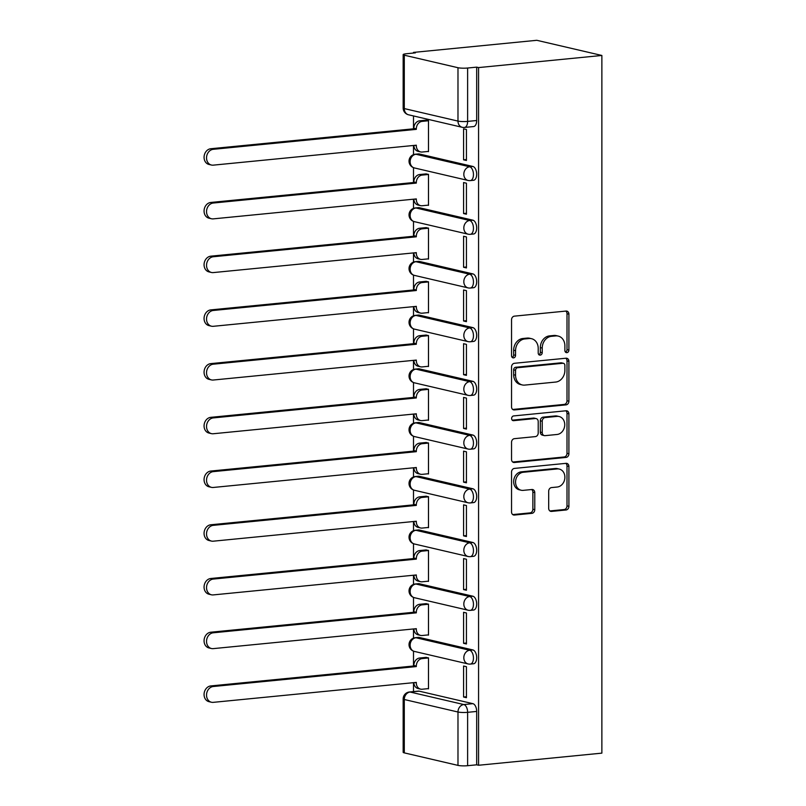 <?xml version="1.0" encoding="UTF-8"?>
<svg xmlns="http://www.w3.org/2000/svg" width="806" height="806" viewBox="0 0 806 806"><rect width="100%" height="100%" fill="white"/><g stroke="black" fill="none" stroke-linecap="round" stroke-linejoin="round"><path stroke-width="1.21" d="M566.89 352.645A2.398 1.985 103.1 0 0 568.905 350.076L568.905 314.169A3.415 2.831 103.1 0 0 566.809 311.116A3.415 2.831 103.1 0 0 566.034 311.066L514.409 316.143A3.415 2.831 103.1 0 0 511.538 319.801L511.538 355.718A2.398 1.985 103.1 0 0 515.558 355.315L515.558 350.67A10.941 9.068 103.1 0 1 524.736 338.953L529.038 338.53A10.941 9.068 103.1 0 1 531.517 338.691A10.941 9.068 103.1 0 1 538.217 348.444L538.217 353.099A2.398 1.985 103.1 0 0 542.226 352.696L542.226 348.051A10.941 9.068 103.1 0 1 551.405 336.334L555.707 335.911A10.941 9.068 103.1 0 1 558.195 336.072A10.941 9.068 103.1 0 1 564.885 345.824L564.885 350.469A2.398 1.985 103.1 0 0 566.89 352.645M565.469 352.081A2.398 1.985 103.1 0 0 567.001 349.633L567.001 313.725A3.415 2.831 103.1 0 0 565.802 311.086M512.132 357.33A2.398 1.985 103.1 0 0 513.664 354.882L513.664 350.227L515.558 350.67M538.801 354.711A2.398 1.985 103.1 0 0 540.332 352.252L540.332 347.608L542.226 348.051M472.88 649.938L419.191 637.435A6.972 3.748 -95.6 0 0 418.505 637.385L415.292 637.697A6.972 3.748 84.4 0 1 415.977 637.748L469.666 650.261A6.972 3.748 84.4 0 1 473.444 657.404A6.972 3.748 84.4 0 1 470.351 664.084L473.565 663.761A6.972 3.748 -95.6 0 0 476.658 657.092A6.972 3.748 -95.6 0 0 472.88 649.938L469.666 650.261A6.972 5.773 -76.9 0 0 463.823 657.716A6.972 5.773 -76.9 0 0 468.085 663.932A6.972 6.972 0 0 0 470.351 664.084M472.88 596.218L419.191 583.715A6.972 3.748 -95.6 0 0 418.505 583.665L415.292 583.977A6.972 3.748 84.4 0 1 415.977 584.028L469.666 596.541A6.972 3.748 84.4 0 1 473.444 603.684A6.972 3.748 84.4 0 1 470.351 610.364L473.565 610.041A6.972 3.748 -95.6 0 0 476.658 603.372A6.972 3.748 -95.6 0 0 472.88 596.218L469.666 596.541A6.972 5.773 -76.9 0 0 463.823 603.996A6.972 5.773 -76.9 0 0 468.085 610.213A6.972 6.972 0 0 0 470.351 610.364M472.88 542.498L419.191 529.995A6.972 3.748 -95.6 0 0 418.505 529.945L415.292 530.257A6.972 3.748 84.4 0 1 415.977 530.308L469.666 542.821A6.972 3.748 84.4 0 1 473.444 549.964A6.972 3.748 84.4 0 1 470.351 556.644L473.565 556.321A6.972 3.748 -95.6 0 0 476.658 549.652A6.972 3.748 -95.6 0 0 472.88 542.498L469.666 542.821A6.972 5.773 -76.9 0 0 463.823 550.276A6.972 5.773 -76.9 0 0 468.085 556.493A6.972 6.972 0 0 0 470.351 556.644M472.88 488.779L419.191 476.275A6.972 3.748 -95.6 0 0 418.505 476.225L415.292 476.537A6.972 3.748 84.4 0 1 415.977 476.588L469.666 489.101A6.972 3.748 84.4 0 1 473.444 496.244A6.972 3.748 84.4 0 1 470.351 502.924L473.565 502.601A6.972 3.748 -95.6 0 0 476.658 495.932A6.972 3.748 -95.6 0 0 472.88 488.779L469.666 489.101A6.972 5.773 -76.9 0 0 463.823 496.556A6.972 5.773 -76.9 0 0 468.085 502.773A6.972 6.972 0 0 0 470.351 502.924M472.88 435.059L419.191 422.546A6.972 3.748 -95.6 0 0 418.505 422.505L415.292 422.818A6.972 3.748 84.4 0 1 415.977 422.868L469.666 435.381A6.972 3.748 84.4 0 1 473.444 442.524A6.972 3.748 84.4 0 1 470.351 449.204L473.565 448.882A6.972 3.748 -95.6 0 0 476.658 442.212A6.972 3.748 -95.6 0 0 472.88 435.059L469.666 435.381A6.972 5.773 -76.9 0 0 463.823 442.837A6.972 5.773 -76.9 0 0 468.085 449.053A6.972 6.972 0 0 0 470.351 449.204M472.88 381.339L419.191 368.826A6.972 3.748 -95.6 0 0 418.505 368.785L415.292 369.098A6.972 3.748 84.4 0 1 415.977 369.148L469.666 381.661A6.972 3.748 84.4 0 1 473.444 388.804A6.972 3.748 84.4 0 1 470.351 395.484L473.565 395.162A6.972 3.748 -95.6 0 0 476.658 388.492A6.972 3.748 -95.6 0 0 472.88 381.339L469.666 381.661A6.972 5.773 -76.9 0 0 463.823 389.117A6.972 5.773 -76.9 0 0 468.085 395.333A6.972 6.972 0 0 0 470.351 395.484M472.88 327.619L419.191 315.106A6.972 3.748 -95.6 0 0 418.505 315.065L415.292 315.378A6.972 3.748 84.4 0 1 415.977 315.428L469.666 327.941A6.972 3.748 84.4 0 1 473.444 335.084A6.972 3.748 84.4 0 1 470.351 341.764L473.565 341.442A6.972 3.748 -95.6 0 0 476.658 334.772A6.972 3.748 -95.6 0 0 472.88 327.619L469.666 327.941A6.972 5.773 -76.9 0 0 463.823 335.397A6.972 5.773 -76.9 0 0 468.085 341.613A6.972 6.972 0 0 0 470.351 341.764M472.88 273.899L419.191 261.386A6.972 3.748 -95.6 0 0 418.505 261.346L415.292 261.658A6.972 3.748 84.4 0 1 415.977 261.708L469.666 274.221A6.972 3.748 84.4 0 1 473.444 281.365A6.972 3.748 84.4 0 1 470.351 288.034L473.565 287.722A6.972 3.748 -95.6 0 0 476.658 281.052A6.972 3.748 -95.6 0 0 472.88 273.899L469.666 274.221A6.972 5.773 -76.9 0 0 463.823 281.677A6.972 5.773 -76.9 0 0 468.085 287.893A6.972 6.972 0 0 0 470.351 288.034M472.88 220.179L419.191 207.666A6.972 3.748 -95.6 0 0 418.505 207.626L415.292 207.938A6.972 3.748 84.4 0 1 415.977 207.988L469.666 220.501A6.972 3.748 84.4 0 1 473.444 227.645A6.972 3.748 84.4 0 1 470.351 234.314L473.565 234.002A6.972 3.748 -95.6 0 0 476.658 227.332A6.972 3.748 -95.6 0 0 472.88 220.179L469.666 220.501A6.972 5.773 -76.9 0 0 463.823 227.957A6.972 5.773 -76.9 0 0 468.085 234.173A6.972 6.972 0 0 0 470.351 234.314M472.88 166.459L419.191 153.946A6.972 3.748 -95.6 0 0 418.505 153.906L415.292 154.218A6.972 3.748 84.4 0 1 415.977 154.268L469.666 166.782A6.972 3.748 84.4 0 1 473.444 173.925A6.972 3.748 84.4 0 1 470.351 180.594L473.565 180.282A6.972 3.748 -95.6 0 0 476.658 173.612A6.972 3.748 -95.6 0 0 472.88 166.459L469.666 166.782A6.972 5.773 -76.9 0 0 463.823 174.237A6.972 5.773 -76.9 0 0 468.085 180.453A6.972 6.972 0 0 0 470.351 180.594M548.685 508.314A3.415 2.831 103.1 0 0 550.77 511.357A3.415 2.831 103.1 0 0 551.546 511.407L566.034 509.986A3.415 2.831 103.1 0 0 568.905 506.329L568.905 466.442A3.415 2.831 103.1 0 0 566.809 463.39A3.415 2.831 103.1 0 0 566.034 463.339L514.409 468.417A3.415 2.831 103.1 0 0 511.538 472.074L511.538 511.961A3.415 2.831 103.1 0 0 513.634 515.004A3.415 2.831 103.1 0 0 514.409 515.054L531.9 513.341A3.415 2.831 103.1 0 0 534.771 509.674L534.771 492.607A3.415 2.831 103.1 0 0 532.685 489.564A3.415 2.831 103.1 0 0 531.9 489.514L523.225 490.36A9.148 7.586 103.1 0 1 521.15 490.229A9.148 7.586 103.1 0 1 515.628 480.829A9.148 7.586 103.1 0 1 523.225 472.276L557.218 468.941A9.148 7.586 103.1 0 1 559.293 469.072A9.148 7.586 103.1 0 1 564.815 478.472A9.148 7.586 103.1 0 1 557.218 487.026L551.546 487.58A3.415 2.831 103.1 0 0 548.685 491.237L548.685 508.314M478.573 765.257L478.573 67.583L601.87 55.463L601.87 753.136L478.573 765.257L476.678 764.813L467.621 765.7A6.972 1.058 180 0 1 457.979 765.388L404.29 752.875A6.972 1.058 180 0 1 403.161 752.3L403.161 698.933A6.972 1.058 180 0 0 404.29 699.507L404.29 752.875M566.034 404.864A3.415 2.831 103.1 0 0 568.905 401.207L568.905 361.32A3.415 2.831 103.1 0 0 566.809 358.267A3.415 2.831 103.1 0 0 566.034 358.217L514.409 363.294A3.415 2.831 103.1 0 0 511.538 366.952L511.538 406.839A3.415 2.831 103.1 0 0 513.634 409.891A3.415 2.831 103.1 0 0 514.409 409.942L566.034 404.864L564.14 404.421A3.415 2.831 103.1 0 0 567.001 400.763L567.001 360.876A3.415 2.831 103.1 0 0 565.802 358.237M568.905 413.881L568.905 453.768A3.415 2.831 103.1 0 1 566.034 457.425L514.409 462.493A3.415 2.831 103.1 0 1 513.634 462.453A3.415 2.831 103.1 0 1 511.538 459.4L511.538 442.333A3.415 2.831 103.1 0 1 514.409 438.666L535.345 436.61A3.415 2.831 103.1 0 0 538.217 432.953L538.217 421.629A3.415 2.831 103.1 0 0 536.121 418.576A3.415 2.831 103.1 0 0 535.345 418.526L513.553 420.672A2.398 1.985 103.1 0 1 513.553 415.936L566.034 410.778A3.415 2.831 103.1 0 1 566.809 410.828A3.415 2.831 103.1 0 1 568.905 413.881L567.001 413.438L567.001 453.325L568.905 453.768M419.191 691.155L410.133 692.042A6.972 3.748 84.4 0 0 409.448 691.991L418.505 691.105A6.972 3.748 84.4 0 1 419.191 691.155L472.88 703.658L463.823 704.555A6.972 3.748 84.4 0 1 467.621 712.323L467.621 765.7M404.29 55.201L404.29 108.578L457.979 121.091L457.979 67.714L404.29 55.201A6.972 1.058 0 0 1 403.161 54.627A6.972 1.058 0 0 1 406.335 53.75L415.392 52.853L413.498 52.41L413.498 53.045M413.498 115.943L413.498 128.819M413.498 145.473L413.498 154.641M413.498 167.668L413.498 182.539M413.498 199.193L413.498 208.361M413.498 221.388L413.498 236.259M413.498 252.913L413.498 262.081M413.498 275.108L413.498 289.979M413.498 306.633L413.498 315.801M413.498 328.828L413.498 343.699M413.498 360.353L413.498 369.521M413.498 382.548L413.498 397.418M413.498 414.072L413.498 423.241M413.498 436.268L413.498 451.138M413.498 467.792L413.498 476.961M413.498 489.988L413.498 504.858M413.498 521.512L413.498 530.68M413.498 543.707L413.498 558.578M413.498 575.232L413.498 584.4M413.498 597.427L413.498 612.298M413.498 628.952L413.498 638.12M413.498 651.147L413.498 666.018M413.498 682.672L413.498 691.598M413.498 52.41L536.796 40.3L601.87 55.463M457.979 67.714A6.972 1.058 0 0 0 467.621 68.026L467.621 121.404A6.972 3.748 84.4 0 1 464.508 127.449L473.565 126.562A6.972 3.748 84.4 0 0 476.678 120.517L467.621 121.404A6.972 1.058 0 0 1 457.979 121.091A6.972 5.773 103.1 0 0 462.241 127.308A6.972 6.972 0 0 0 464.508 127.449M478.573 67.583L476.678 67.14L467.621 68.026M427.774 151.478L428.49 151.639L428.49 120.648L425.639 120.215M463.581 159.82L466.432 160.485L466.432 129.494L463.581 128.829L463.581 159.82L466.432 159.538M463.581 213.54L466.432 214.205L466.432 183.214L463.581 182.549L463.581 213.54L466.432 213.258M427.774 205.198L428.49 205.359L428.49 174.368L425.639 173.935M463.581 267.26L466.432 267.924L466.432 236.934L463.581 236.269L463.581 267.26L466.432 266.977M427.774 258.917L428.49 259.079L428.49 228.088L425.639 227.655M463.581 320.979L466.432 321.644L466.432 290.654L463.581 289.989L463.581 320.979L466.432 320.697M427.774 312.637L428.49 312.799L428.49 281.808L425.639 281.375M463.581 374.699L466.432 375.364L466.432 344.374L463.581 343.709L463.581 374.699L466.432 374.417M427.774 366.357L428.49 366.518L428.49 335.528L425.639 335.105M463.581 428.419L466.432 429.084L466.432 398.093L463.581 397.429L463.581 428.419L466.432 428.137M427.774 420.077L428.49 420.238L428.49 389.248L425.639 388.824M463.581 482.139L466.432 482.804L466.432 451.813L463.581 451.148L463.581 482.139L466.432 481.857M427.774 473.797L428.49 473.958L428.49 442.968L425.639 442.544M463.581 535.859L466.432 536.524L466.432 505.533L463.581 504.868L463.581 535.859L466.432 535.577M427.774 527.517L428.49 527.678L428.49 496.687L425.639 496.264M463.581 589.579L466.432 590.244L466.432 559.253L463.581 558.588L463.581 589.579L466.432 589.297M427.774 581.237L428.49 581.398L428.49 550.407L425.639 549.984M463.581 643.299L466.432 643.964L466.432 612.973L463.581 612.308L463.581 643.299L466.432 643.017M427.774 634.957L428.49 635.118L428.49 604.127L425.639 603.704M463.581 697.019L466.432 697.684L466.432 666.693L463.581 666.028L463.581 697.019L466.432 696.737M427.774 688.677L428.49 688.838L428.49 657.847L425.639 657.424M476.678 764.813L476.678 711.436A6.972 3.748 -95.6 0 0 472.88 703.658M476.678 67.14L476.678 120.517M558.195 336.072L556.291 335.628A10.941 9.068 103.1 0 0 553.813 335.467L555.707 335.911M540.332 347.608A10.941 9.068 103.1 0 1 549.511 335.89L553.813 335.467M531.517 338.691L529.623 338.248A10.941 9.068 103.1 0 0 527.144 338.087L529.038 338.53M513.664 350.227A10.941 9.068 103.1 0 1 522.842 338.51L527.144 338.087M512.747 409.468L564.14 404.421M564.885 365.43A2.398 1.985 103.1 0 0 562.88 363.264L517.563 367.717A2.398 1.985 103.1 0 0 515.558 370.276L515.558 375.183A10.941 9.068 103.1 0 0 522.248 384.936A10.941 9.068 103.1 0 0 524.736 385.097L555.707 382.054A10.941 9.068 103.1 0 0 564.885 370.327L564.885 365.43M563.424 363.294L561.52 362.851A2.398 1.985 103.1 0 0 560.976 362.821L562.88 363.264M522.248 384.936L520.354 384.492A10.941 9.068 103.1 0 1 513.664 374.74L513.664 369.833A2.398 1.985 103.1 0 1 515.669 367.274L560.976 362.821M512.747 462.029L564.14 456.982A3.415 2.831 103.1 0 0 567.001 453.325M536.121 418.576L534.227 418.133A3.415 2.831 103.1 0 0 533.451 418.082L512.183 420.178M557.067 434.474A9.148 7.586 103.1 0 0 564.674 425.921A9.148 7.586 103.1 0 0 559.142 416.531A9.148 7.586 103.1 0 0 557.067 416.39L545.098 417.568A3.415 2.831 103.1 0 0 542.226 421.236L542.226 432.55A3.415 2.831 103.1 0 0 544.322 435.603A3.415 2.831 103.1 0 0 545.098 435.653L557.067 434.474M559.142 416.531L557.248 416.087A9.148 7.586 103.1 0 0 555.173 415.946L557.067 416.39M544.322 435.603L542.428 435.159A3.415 2.831 103.1 0 1 540.332 432.117L540.332 420.792A3.415 2.831 103.1 0 1 543.204 417.125L555.173 415.946M567.001 413.438A3.415 2.831 103.1 0 0 565.802 410.798M559.293 469.072L557.389 468.629A9.148 7.586 103.1 0 0 555.314 468.498L557.218 468.941M521.15 490.229L519.255 489.786A9.148 7.586 103.1 0 1 513.734 480.386A9.148 7.586 103.1 0 1 521.331 471.832L555.314 468.498M512.747 514.591L530.005 512.898A3.415 2.831 103.1 0 0 532.877 509.231L532.877 492.164A3.415 2.831 103.1 0 0 531.668 489.534M549.883 510.944L564.14 509.543A3.415 2.831 103.1 0 0 567.001 505.886L567.001 465.999A3.415 2.831 103.1 0 0 565.802 463.359M428.49 120.759L422.163 121.374A6.972 5.773 103.1 0 0 416.319 128.839L416.319 129.353L213.258 149.311A8.01 6.639 103.1 0 0 206.598 156.797A8.01 6.639 103.1 0 0 211.434 165.029A8.01 6.639 103.1 0 0 213.258 165.149L416.319 145.201L416.319 145.715A6.972 5.773 103.1 0 0 420.581 151.921A6.972 5.773 103.1 0 0 422.163 152.022L428.49 151.407M420.581 151.921L418.113 151.347A6.972 5.773 -76.9 0 1 413.851 145.443M211.434 165.029L208.966 164.454A8.01 6.639 -76.9 0 1 204.13 156.223A8.01 6.639 -76.9 0 1 210.789 148.737L413.851 128.779L413.851 128.265A6.972 5.773 -76.9 0 1 419.694 120.799L422.163 121.374M426.344 120.154L419.694 120.799M413.851 128.779L416.319 129.353M428.49 174.479L422.163 175.093A6.972 5.773 103.1 0 0 416.319 182.559L416.319 183.073L213.258 203.031A8.01 6.639 103.1 0 0 206.598 210.517A8.01 6.639 103.1 0 0 211.434 218.748A8.01 6.639 103.1 0 0 213.258 218.869L416.319 198.921L416.319 199.435A6.972 5.773 103.1 0 0 420.581 205.641A6.972 5.773 103.1 0 0 422.163 205.742L428.49 205.127M420.581 205.641L418.113 205.067A6.972 5.773 -76.9 0 1 413.851 199.163M211.434 218.748L208.966 218.174A8.01 6.639 -76.9 0 1 204.13 209.943A8.01 6.639 -76.9 0 1 210.789 202.457L413.851 182.499L413.851 181.985A6.972 5.773 -76.9 0 1 419.694 174.519L422.163 175.093M426.344 173.874L419.694 174.519M413.851 182.499L416.319 183.073M428.49 228.199L422.163 228.823A6.972 5.773 103.1 0 0 416.319 236.279L416.319 236.793L213.258 256.751A8.01 6.639 103.1 0 0 206.598 264.237A8.01 6.639 103.1 0 0 211.434 272.468A8.01 6.639 103.1 0 0 213.258 272.589L416.319 252.641L416.319 253.155A6.972 5.773 103.1 0 0 420.581 259.361A6.972 5.773 103.1 0 0 422.163 259.461L428.49 258.847M420.581 259.361L418.113 258.786A6.972 5.773 -76.9 0 1 413.851 252.883M211.434 272.468L208.966 271.894A8.01 6.639 -76.9 0 1 204.13 263.663A8.01 6.639 -76.9 0 1 210.789 256.177L413.851 236.218L413.851 235.705A6.972 5.773 -76.9 0 1 419.694 228.239L422.163 228.823M426.344 227.594L419.694 228.239M413.851 236.218L416.319 236.793M428.49 281.919L422.163 282.543A6.972 5.773 103.1 0 0 416.319 289.999L416.319 290.513L213.258 310.471A8.01 6.639 103.1 0 0 206.598 317.957A8.01 6.639 103.1 0 0 211.434 326.188A8.01 6.639 103.1 0 0 213.258 326.309L416.319 306.361L416.319 306.874A6.972 5.773 103.1 0 0 420.581 313.081A6.972 5.773 103.1 0 0 422.163 313.191L428.49 312.567M420.581 313.081L418.113 312.506A6.972 5.773 -76.9 0 1 413.851 306.602M211.434 326.188L208.966 325.614A8.01 6.639 -76.9 0 1 204.13 317.383A8.01 6.639 -76.9 0 1 210.789 309.897L413.851 289.938L413.851 289.425A6.972 5.773 -76.9 0 1 419.694 281.959L422.163 282.543M426.344 281.314L419.694 281.959M413.851 289.938L416.319 290.513M428.49 335.639L422.163 336.263A6.972 5.773 103.1 0 0 416.319 343.719L416.319 344.233L213.258 364.191A8.01 6.639 103.1 0 0 206.598 371.677A8.01 6.639 103.1 0 0 211.434 379.908A8.01 6.639 103.1 0 0 213.258 380.029L416.319 360.08L416.319 360.594A6.972 5.773 103.1 0 0 420.581 366.801A6.972 5.773 103.1 0 0 422.163 366.911L428.49 366.287M420.581 366.801L418.113 366.226A6.972 5.773 -76.9 0 1 413.851 360.322M211.434 379.908L208.966 379.334A8.01 6.639 -76.9 0 1 204.13 371.103A8.01 6.639 -76.9 0 1 210.789 363.617L413.851 343.658L413.851 343.144A6.972 5.773 -76.9 0 1 419.694 335.679L422.163 336.263M426.344 335.034L419.694 335.679M413.851 343.658L416.319 344.233M428.49 389.358L422.163 389.983A6.972 5.773 103.1 0 0 416.319 397.439L416.319 397.952L213.258 417.911A8.01 6.639 103.1 0 0 206.598 425.397A8.01 6.639 103.1 0 0 211.434 433.628A8.01 6.639 103.1 0 0 213.258 433.749L416.319 413.8L416.319 414.314A6.972 5.773 103.1 0 0 420.581 420.52A6.972 5.773 103.1 0 0 422.163 420.631L428.49 420.007M420.581 420.52L418.113 419.946A6.972 5.773 -76.9 0 1 413.851 414.042M211.434 433.628L208.966 433.054A8.01 6.639 -76.9 0 1 204.13 424.822A8.01 6.639 -76.9 0 1 210.789 417.337L413.851 397.378L413.851 396.864A6.972 5.773 -76.9 0 1 419.694 389.409L422.163 389.983M426.344 388.754L419.694 389.409M413.851 397.378L416.319 397.952M428.49 443.078L422.163 443.703A6.972 5.773 103.1 0 0 416.319 451.159L416.319 451.672L213.258 471.631A8.01 6.639 103.1 0 0 206.598 479.127A8.01 6.639 103.1 0 0 211.434 487.348A8.01 6.639 103.1 0 0 213.258 487.469L416.319 467.52L416.319 468.034A6.972 5.773 103.1 0 0 420.581 474.24A6.972 5.773 103.1 0 0 422.163 474.351L428.49 473.727M420.581 474.24L418.113 473.666A6.972 5.773 -76.9 0 1 413.851 467.762M211.434 487.348L208.966 486.774A8.01 6.639 -76.9 0 1 204.13 478.542A8.01 6.639 -76.9 0 1 210.789 471.057L413.851 451.098L413.851 450.584A6.972 5.773 -76.9 0 1 419.694 443.129L422.163 443.703M426.344 442.474L419.694 443.129M413.851 451.098L416.319 451.672M428.49 496.798L422.163 497.423A6.972 5.773 103.1 0 0 416.319 504.878L416.319 505.392L213.258 525.351A8.01 6.639 103.1 0 0 206.598 532.847A8.01 6.639 103.1 0 0 211.434 541.078A8.01 6.639 103.1 0 0 213.258 541.189L416.319 521.24L416.319 521.754A6.972 5.773 103.1 0 0 420.581 527.97A6.972 5.773 103.1 0 0 422.163 528.071L428.49 527.446M420.581 527.97L418.113 527.386A6.972 5.773 -76.9 0 1 413.851 521.482M211.434 541.078L208.966 540.494A8.01 6.639 -76.9 0 1 204.13 532.262A8.01 6.639 -76.9 0 1 210.789 524.777L413.851 504.818L413.851 504.304A6.972 5.773 -76.9 0 1 419.694 496.849L422.163 497.423M426.344 496.194L419.694 496.849M413.851 504.818L416.319 505.392M428.49 550.518L422.163 551.143A6.972 5.773 103.1 0 0 416.319 558.598L416.319 559.112L213.258 579.071A8.01 6.639 103.1 0 0 206.598 586.567A8.01 6.639 103.1 0 0 211.434 594.798A8.01 6.639 103.1 0 0 213.258 594.909L416.319 574.96L416.319 575.474A6.972 5.773 103.1 0 0 420.581 581.69A6.972 5.773 103.1 0 0 422.163 581.791L428.49 581.166M420.581 581.69L418.113 581.106A6.972 5.773 -76.9 0 1 413.851 575.202M211.434 594.798L208.966 594.213A8.01 6.639 -76.9 0 1 204.13 585.982A8.01 6.639 -76.9 0 1 210.789 578.496L413.851 558.538L413.851 558.024A6.972 5.773 -76.9 0 1 419.694 550.569L422.163 551.143M426.344 549.914L419.694 550.569M413.851 558.538L416.319 559.112M428.49 604.238L422.163 604.863A6.972 5.773 103.1 0 0 416.319 612.318L416.319 612.832L213.258 632.791A8.01 6.639 103.1 0 0 206.598 640.286A8.01 6.639 103.1 0 0 211.434 648.518A8.01 6.639 103.1 0 0 213.258 648.629L416.319 628.68L416.319 629.194A6.972 5.773 103.1 0 0 420.581 635.41A6.972 5.773 103.1 0 0 422.163 635.511L428.49 634.886M420.581 635.41L418.113 634.826A6.972 5.773 -76.9 0 1 413.851 628.922M211.434 648.518L208.966 647.943A8.01 6.639 -76.9 0 1 204.13 639.712A8.01 6.639 -76.9 0 1 210.789 632.216L413.851 612.258L413.851 611.744A6.972 5.773 -76.9 0 1 419.694 604.288L422.163 604.863M426.344 603.634L419.694 604.288M413.851 612.258L416.319 612.832M428.49 657.958L422.163 658.583A6.972 5.773 103.1 0 0 416.319 666.038L416.319 666.562L213.258 686.51A8.01 6.639 103.1 0 0 206.598 694.006A8.01 6.639 103.1 0 0 211.434 702.238A8.01 6.639 103.1 0 0 213.258 702.348L416.319 682.4L416.319 682.914A6.972 5.773 103.1 0 0 420.581 689.13A6.972 5.773 103.1 0 0 422.163 689.231L428.49 688.606M420.581 689.13L418.113 688.556A6.972 5.773 -76.9 0 1 413.851 682.642M211.434 702.238L208.966 701.663A8.01 6.639 -76.9 0 1 204.13 693.432A8.01 6.639 -76.9 0 1 210.789 685.936L413.851 665.978L413.851 665.464A6.972 5.773 -76.9 0 1 419.694 658.008L422.163 658.583M426.344 657.353L419.694 658.008M413.851 665.978L416.319 666.562M567.001 349.633L568.905 350.076M513.664 354.882L515.558 355.315M540.332 352.252L542.226 352.696M419.191 637.435L415.977 637.748A6.972 5.773 103.1 0 0 410.133 645.213A6.972 5.773 -76.9 0 0 414.395 651.419L468.085 663.932M419.191 583.715L415.977 584.028A6.972 5.773 103.1 0 0 410.133 591.483A6.972 5.773 -76.9 0 0 414.395 597.699L468.085 610.213M419.191 529.995L415.977 530.308A6.972 5.773 103.1 0 0 410.133 537.763A6.972 5.773 -76.9 0 0 414.395 543.979L468.085 556.493M419.191 476.275L415.977 476.588A6.972 5.773 103.1 0 0 410.133 484.043A6.972 5.773 -76.9 0 0 414.395 490.26L468.085 502.773M419.191 422.546L415.977 422.868A6.972 5.773 103.1 0 0 410.133 430.323A6.972 5.773 -76.9 0 0 414.395 436.54L468.085 449.053M419.191 368.826L415.977 369.148A6.972 5.773 103.1 0 0 410.133 376.604A6.972 5.773 -76.9 0 0 414.395 382.82L468.085 395.333M419.191 315.106L415.977 315.428A6.972 5.773 103.1 0 0 410.133 322.884A6.972 5.773 -76.9 0 0 414.395 329.1L468.085 341.613M419.191 261.386L415.977 261.708A6.972 5.773 103.1 0 0 410.133 269.164A6.972 5.773 -76.9 0 0 414.395 275.38L468.085 287.893M419.191 207.666L415.977 207.988A6.972 5.773 103.1 0 0 410.133 215.444A6.972 5.773 -76.9 0 0 414.395 221.66L468.085 234.173M419.191 153.946L415.977 154.268A6.972 5.773 103.1 0 0 410.133 161.724A6.972 5.773 -76.9 0 0 414.395 167.94L468.085 180.453M410.133 692.042L463.823 704.555A6.972 5.773 -76.9 0 0 457.979 712.01L404.29 699.507A6.972 5.773 -76.9 0 1 410.133 692.042M457.979 765.388L457.979 712.01A6.972 1.058 0 0 0 467.621 712.323L476.678 711.436M408.551 114.795A6.972 5.773 103.1 0 1 404.29 108.578A6.972 1.058 180 0 1 403.161 108.004A6.972 6.972 0 0 0 408.551 114.795L462.241 127.308M549.511 335.89L551.405 336.334M522.842 338.51L524.736 338.953M567.001 313.725L568.905 314.169M512.918 409.589L514.409 409.942M567.001 360.876L568.905 361.32M567.001 400.763L568.905 401.207M515.669 367.274L517.563 367.717M513.664 369.833L515.558 370.276M513.664 374.74L515.558 375.183M564.14 456.982L566.034 457.425M512.918 462.15L514.409 462.493M533.451 418.082L535.345 418.526M512.505 420.43L513.553 420.672M543.204 417.125L545.098 417.568M540.332 420.792L542.226 421.236M540.332 432.117L542.226 432.55M521.331 471.832L523.225 472.276M532.877 492.164L534.771 492.607M532.877 509.231L534.771 509.674M530.005 512.898L531.9 513.341M512.918 514.712L514.409 515.054M567.001 465.999L568.905 466.442M567.001 505.886L568.905 506.329M564.14 509.543L566.034 509.986M550.055 511.064L551.546 511.407M414.758 145.352L416.319 145.715M413.851 128.265L416.319 128.839M210.789 148.737L213.258 149.311M414.758 199.072L416.319 199.435M413.851 181.985L416.319 182.559M210.789 202.457L213.258 203.031M414.758 252.792L416.319 253.155M413.851 235.705L416.319 236.279M210.789 256.177L213.258 256.751M414.758 306.512L416.319 306.874M413.851 289.425L416.319 289.999M210.789 309.897L213.258 310.471M414.758 360.232L416.319 360.594M413.851 343.144L416.319 343.719M210.789 363.617L213.258 364.191M414.758 413.952L416.319 414.314M413.851 396.864L416.319 397.439M210.789 417.337L213.258 417.911M414.758 467.671L416.319 468.034M413.851 450.584L416.319 451.159M210.789 471.057L213.258 471.631M414.758 521.391L416.319 521.754M413.851 504.304L416.319 504.878M210.789 524.777L213.258 525.351M414.758 575.111L416.319 575.474M413.851 558.024L416.319 558.598M210.789 578.496L213.258 579.071M414.758 628.831L416.319 629.194M413.851 611.744L416.319 612.318M210.789 632.216L213.258 632.791M414.758 682.551L416.319 682.914M413.851 665.464L416.319 666.038M210.789 685.936L213.258 686.51M415.292 154.218A6.972 6.972 0 0 0 414.395 167.94M415.292 207.938A6.972 6.972 0 0 0 414.395 221.66M415.292 261.658A6.972 6.972 0 0 0 414.395 275.38M415.292 315.378A6.972 6.972 0 0 0 414.395 329.1M415.292 369.098A6.972 6.972 0 0 0 414.395 382.82M415.292 422.818A6.972 6.972 0 0 0 414.395 436.54M415.292 476.537A6.972 6.972 0 0 0 414.395 490.26M415.292 530.257A6.972 6.972 0 0 0 414.395 543.979M415.292 583.977A6.972 6.972 0 0 0 414.395 597.699M415.292 637.697A6.972 6.972 0 0 0 414.395 651.419M409.448 691.991A6.972 6.972 0 0 0 403.161 698.933M403.161 54.627L403.161 108.004"/></g></svg>
